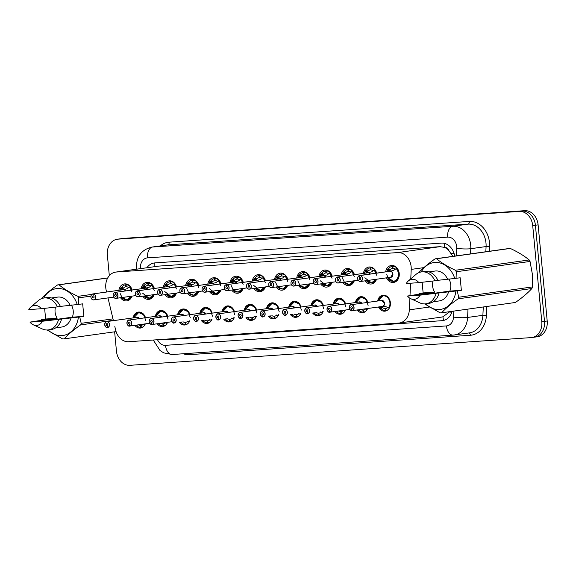 <?xml version="1.0" encoding="UTF-8"?>
<svg xmlns="http://www.w3.org/2000/svg" width="576" height="576" viewBox="0 0 576 576"><rect width="100%" height="100%" fill="white"/><g stroke="black" fill="none" stroke-linecap="round" stroke-linejoin="round"><path stroke-width="0.86" d="M145.318 323.863A8.05 6.43 82 0 1 140.558 328.039A8.05 6.43 82 0 1 134.842 325.332M167.551 322.33A8.05 6.43 82 0 1 162.792 326.506A8.05 6.43 82 0 1 157.068 323.798M189.778 320.796A8.05 6.43 82 0 1 185.018 324.972A8.05 6.43 82 0 1 179.302 322.258M212.011 319.255A8.05 6.43 82 0 1 207.252 323.431A8.05 6.43 82 0 1 201.528 320.724M234.238 317.722A8.05 6.43 82 0 1 229.478 321.898A8.05 6.43 82 0 1 223.762 319.19M256.471 316.188A8.05 6.43 82 0 1 251.712 320.364A8.05 6.43 82 0 1 245.988 317.65M278.698 314.654A8.05 6.43 82 0 1 273.938 318.823A8.05 6.43 82 0 1 268.222 316.116M300.931 313.114A8.05 6.43 82 0 1 296.172 317.29A8.05 6.43 82 0 1 290.448 314.582M323.158 311.58A8.05 6.43 82 0 1 318.406 315.756A8.05 6.43 82 0 1 312.682 313.042M345.391 310.046A8.05 6.43 82 0 1 340.632 314.215A8.05 6.43 82 0 1 334.915 311.508M367.625 308.506A8.05 6.43 82 0 1 362.866 312.682A8.05 6.43 82 0 1 357.142 309.974M377.654 301.01A8.05 6.43 82 0 1 382.867 295.2A8.05 6.43 82 0 1 390.398 302.731A8.05 6.43 82 0 1 385.092 311.148A8.05 6.43 82 0 1 378.497 306.986M132.005 296.129A8.568 6.84 82 0 1 126.828 300.881A8.568 6.84 82 0 1 120.55 297.727M154.231 294.588A8.568 6.84 82 0 1 149.054 299.34A8.568 6.84 82 0 1 142.776 296.194M176.465 293.054A8.568 6.84 82 0 1 171.288 297.806A8.568 6.84 82 0 1 165.01 294.653M198.691 291.521A8.568 6.84 82 0 1 193.522 296.273A8.568 6.84 82 0 1 187.236 293.119M220.925 289.987A8.568 6.84 82 0 1 215.748 294.732A8.568 6.84 82 0 1 209.47 291.586M243.151 288.446A8.568 6.84 82 0 1 237.982 293.198A8.568 6.84 82 0 1 231.703 290.052M265.385 286.913A8.568 6.84 82 0 1 260.208 291.665A8.568 6.84 82 0 1 253.93 288.511M287.611 285.379A8.568 6.84 82 0 1 282.442 290.131A8.568 6.84 82 0 1 276.163 286.978M309.845 283.838A8.568 6.84 82 0 1 304.668 288.59A8.568 6.84 82 0 1 298.39 285.444M332.071 282.305A8.568 6.84 82 0 1 326.902 287.057A8.568 6.84 82 0 1 320.623 283.903M354.305 280.771A8.568 6.84 82 0 1 349.128 285.523A8.568 6.84 82 0 1 342.85 282.37M376.538 279.23A8.568 6.84 82 0 1 371.362 283.982A8.568 6.84 82 0 1 365.083 280.836M385.646 271.865A8.568 6.84 82 0 1 391.219 265.486A8.568 6.84 82 0 1 399.233 273.492A8.568 6.84 82 0 1 393.588 282.449A8.568 6.84 82 0 1 386.482 277.841M410.774 278.856L411.206 269.395A15.098 12.053 -98 0 0 411.149 266.774A15.098 12.053 -98 0 0 397.685 252.583L116.41 272.016A15.098 12.053 -98 0 0 115.74 272.088A15.098 12.053 -98 0 0 106.222 290.47L106.589 292.01M452.844 256.363L448.589 250.164A5.033 4.018 -98 0 0 444.607 247.363A15.098 9.072 -94 0 1 444.542 243.403M444.607 247.363L444.391 247.378A15.098 12.053 82 0 1 448.589 250.164M440.964 317.16L442.922 316.814L449.374 311.99A15.098 2.074 2.7 0 0 451.836 312.214M444.391 247.378L439.999 246.672L158.717 266.105L115.74 272.088M114.818 326.556L115.668 330.127A15.098 12.053 -98 0 0 128.7 341.726L398.657 323.071A15.098 12.053 -98 0 0 399.326 323.006A15.098 12.053 -98 0 0 409.334 309.845L409.874 298.224M410.004 295.466L410.573 283.219M107.993 297.914L113.414 320.659M355.428 302.544A8.05 6.43 82 0 1 360.634 296.734A8.05 6.43 82 0 1 367.805 302.386M333.194 304.078A8.05 6.43 82 0 1 338.407 298.274A8.05 6.43 82 0 1 345.578 303.919M310.968 305.618A8.05 6.43 82 0 1 316.174 299.808A8.05 6.43 82 0 1 323.345 305.453M288.734 307.152A8.05 6.43 82 0 1 293.94 301.342A8.05 6.43 82 0 1 301.118 306.994M266.508 308.686A8.05 6.43 82 0 1 271.714 302.875A8.05 6.43 82 0 1 278.885 308.527M244.274 310.226A8.05 6.43 82 0 1 249.48 304.416A8.05 6.43 82 0 1 256.658 310.061M222.048 311.76A8.05 6.43 82 0 1 227.254 305.95A8.05 6.43 82 0 1 234.425 311.602M199.814 313.294A8.05 6.43 82 0 1 205.02 307.483A8.05 6.43 82 0 1 212.198 313.135M177.588 314.827A8.05 6.43 82 0 1 182.794 309.024A8.05 6.43 82 0 1 189.965 314.669M155.354 316.368A8.05 6.43 82 0 1 160.56 310.558A8.05 6.43 82 0 1 167.738 316.21M133.121 317.902A8.05 6.43 82 0 1 138.334 312.091A8.05 6.43 82 0 1 145.505 317.743M363.42 273.398A8.568 6.84 82 0 1 368.993 267.019A8.568 6.84 82 0 1 376.646 273.118M341.186 274.932A8.568 6.84 82 0 1 346.759 268.553A8.568 6.84 82 0 1 354.42 274.658M318.96 276.473A8.568 6.84 82 0 1 324.533 270.094A8.568 6.84 82 0 1 332.186 276.192M296.726 278.006A8.568 6.84 82 0 1 302.299 271.627A8.568 6.84 82 0 1 309.96 277.726M274.5 279.54A8.568 6.84 82 0 1 280.066 273.161A8.568 6.84 82 0 1 287.726 279.266M252.266 281.081A8.568 6.84 82 0 1 257.839 274.702A8.568 6.84 82 0 1 265.493 280.8M230.033 282.614A8.568 6.84 82 0 1 235.606 276.235A8.568 6.84 82 0 1 243.266 282.334M207.806 284.148A8.568 6.84 82 0 1 213.379 277.769A8.568 6.84 82 0 1 221.033 283.874M185.573 285.682A8.568 6.84 82 0 1 191.146 279.31A8.568 6.84 82 0 1 198.806 285.408M163.346 287.222A8.568 6.84 82 0 1 168.919 280.843A8.568 6.84 82 0 1 176.573 286.942M141.113 288.756A8.568 6.84 82 0 1 146.686 282.377A8.568 6.84 82 0 1 154.346 288.475M118.886 290.29A8.568 6.84 82 0 1 124.459 283.918A8.568 6.84 82 0 1 132.113 290.016M109.325 275.688L107.366 255.002A15.098 12.053 82 0 1 117.317 239.22L120.017 238.846A15.098 12.053 82 0 1 120.686 238.774L521.957 211.054A15.098 12.053 82 0 1 535.414 225.245L544.5 321.372A15.098 12.053 82 0 1 534.55 337.154L537.25 336.78A15.098 12.053 82 0 0 547.2 320.998L538.114 224.863A15.098 12.053 82 0 0 524.657 210.679L123.386 238.399A15.098 12.053 82 0 0 122.717 238.471L120.017 238.846A15.098 12.053 82 0 1 120.686 238.774L521.957 211.054A15.098 12.053 82 0 1 535.414 225.245L544.5 321.372A15.098 12.053 82 0 1 534.55 337.154A15.098 12.053 82 0 1 533.88 337.226M454.702 256.104A15.098 12.053 -98 0 0 441.396 243.115L154.894 262.908A15.098 12.053 -98 0 0 154.224 262.98A15.098 12.053 -98 0 0 146.909 267.732M117.317 239.22A15.098 12.053 82 0 1 117.986 239.155L519.257 211.428A15.098 12.053 82 0 1 532.714 225.619L541.8 321.746A15.098 12.053 82 0 1 531.85 337.529A15.098 12.053 82 0 1 531.18 337.601L129.917 365.321A15.098 12.053 82 0 1 116.453 351.137L114.631 331.812M165.413 339.185A15.098 12.053 -98 0 0 168.833 339.552L442.037 320.681A15.098 12.053 -98 0 0 442.706 320.609A15.098 12.053 -98 0 0 452.11 311.328M386.734 274.702L389.066 279.648L393.754 281.398A7.546 6.026 -98 0 0 398.722 273.506A7.546 6.026 -98 0 0 396.511 268.38L393.718 270.346L390.139 271.253A3.017 2.412 -98 0 1 392.717 274.097L390.722 277.25A3.017 2.412 -98 0 0 392.717 274.097A3.017 2.412 82.1 0 1 390.722 277.25L390.593 277.265A3.017 2.412 -98 0 0 390.722 277.25L360.49 281.477A3.017 2.412 82 0 1 357.667 278.654A3.017 2.412 82 0 1 359.654 275.494A3.017 2.412 82 0 1 359.683 275.494L359.64 275.602A2.916 2.333 -98 0 0 357.689 278.654A2.916 2.333 -98 0 0 360.288 281.398A2.916 2.333 -98 0 0 362.34 278.33A2.916 2.333 -98 0 0 359.842 275.587L359.957 277.488A1.008 0.806 82 0 1 360.151 279.49A1.008 0.806 82 0 1 359.878 277.495L359.957 277.488M359.683 275.494L389.923 271.267L388.253 270.727L387.799 269.129A7.358 5.875 82.1 0 0 386.755 271.706M396.814 268.337L396.792 267.97A7.546 6.026 82 0 0 392.861 266.321L394.625 266.076M388.073 270.446L389.484 270.252L388.202 268.927L388.764 268.524A7.546 6.026 82 0 1 392.263 266.364A7.546 6.026 82 0 1 392.335 266.357L392.263 266.364M392.861 266.321L392.976 268.322L392.594 268.351A5.537 4.421 -98 0 0 392.537 268.358A5.537 4.421 -98 0 0 390.046 269.849L389.484 270.252M359.842 275.587L390.125 271.253M359.878 277.495A1.008 0.806 82 0 1 359.885 277.495L359.64 275.602M392.594 268.351L392.335 266.357M393.415 281.434C398.563 281.419 400.694 272.455 396.511 268.38L396.511 268.38M389.189 270.295L390.989 271.116M395.431 269.165A5.537 4.421 -98 0 0 392.976 268.322M385.848 310.493L385.322 310.572A7.546 6.026 82 0 1 381.391 308.923L380.47 308.678A7.546 6.026 -98 0 0 380.47 308.678L380.498 307.094L382.082 306.468M352.037 310.687L352.066 310.68A3.017 2.412 82 0 1 352.037 310.687L351.965 310.594A2.916 2.333 -98 0 0 353.916 307.541A2.916 2.333 -98 0 0 351.317 304.798A2.916 2.333 -98 0 0 349.258 307.858A2.916 2.333 -98 0 0 351.763 310.608L351.821 310.702A3.017 2.412 82 0 1 349.243 307.865A3.017 2.412 82 0 1 351.23 304.704A3.017 2.412 82 0 1 354.053 307.526A3.017 2.412 82 0 1 352.066 310.68L382.27 306.461A3.017 2.412 -98 0 0 382.298 306.454L385.97 306.713L389.074 308.081C392.443 303.466 388.649 294.934 383.566 295.618A7.546 6.026 -98 0 0 383.234 295.654L379.634 297.95M389.347 308.045L389.074 308.081A7.546 6.026 -98 0 0 390.298 302.717A7.546 6.026 -98 0 0 383.566 295.618L385.15 295.387M385.697 308.52L385.589 308.534A5.537 4.421 -98 0 0 385.646 308.527A5.537 4.421 -98 0 0 387.749 307.476M352.001 310.673L351.828 310.702C351.223 311.306 350.359 310.356 349.222 307.865C349.79 305.366 350.46 304.315 351.23 304.704L381.463 300.478A3.017 2.412 82 0 1 381.593 300.463A3.017 2.412 82 0 1 384.286 303.3A3.017 2.412 -98 0 0 381.593 300.463A3.017 2.412 -98 0 0 381.463 300.478L384.286 303.3A3.017 2.412 -98 0 1 382.298 306.454L352.066 310.68M351.763 310.608L351.648 308.7A1.008 0.806 82 0 1 351.446 306.706A1.008 0.806 82 0 1 351.727 308.7L351.734 308.693A1.008 0.806 82 0 1 351.72 308.7L351.965 310.594M385.589 308.534L385.848 310.529A7.546 6.026 82 0 0 385.92 310.522L387.238 310.342M385.999 310.514L387.238 310.334M385.322 310.572L385.207 308.563L386.078 308.441M383.126 306.324L381.586 306.943L382.414 307.44A5.537 4.421 -98 0 0 385.207 308.563M380.477 308.671L380.34 308.57A7.358 5.875 82 0 1 379.159 306.893L380.362 308.642M388.123 309.636A7.546 6.026 82 0 1 385.92 310.522M376.128 273.19A7.546 6.026 -98 0 0 374.285 269.914L371.491 271.886L367.92 272.786M337.457 277.027L337.406 277.135A2.916 2.333 -98 0 0 335.455 280.188A2.916 2.333 -98 0 0 338.062 282.931A2.916 2.333 -98 0 0 340.114 279.871A2.916 2.333 -98 0 0 337.615 277.121L337.666 277.013A3.017 2.412 82 0 1 340.25 279.857A3.017 2.412 82 0 1 338.263 283.01A3.017 2.412 82 0 1 335.434 280.188A3.017 2.412 82 0 1 337.428 277.034A3.017 2.412 82 0 1 337.457 277.027L367.711 272.801L365.846 271.98L365.566 270.67L366.53 270.058A7.546 6.026 82 0 1 370.03 267.905A7.546 6.026 82 0 1 370.102 267.89L370.03 267.905M364.831 277.762L371.52 282.938A7.546 6.026 -98 0 0 375.854 279.331L371.52 282.938L374.422 282.528M374.58 269.87L374.558 269.503A7.546 6.026 82 0 0 370.627 267.854L372.391 267.61M365.846 271.98L367.258 271.786L365.976 270.468M370.742 269.834L370.361 269.885A5.537 4.421 -98 0 0 370.31 269.892A5.537 4.421 -98 0 0 367.819 271.382L367.258 271.786M369.965 274.054A3.017 2.412 -98 0 0 367.898 272.786L337.666 277.013M337.658 279.029L337.723 279.022A1.008 0.806 82 0 1 337.925 281.023A1.008 0.806 82 0 1 337.658 279.029L337.406 277.135M370.361 269.885L370.102 267.89M370.627 267.854L370.75 269.863A5.537 4.421 -98 0 1 373.198 270.706M358.171 280.231L338.263 283.01C336.888 283.097 335.938 282.161 335.419 280.188C335.441 278.482 336.11 277.43 337.428 277.034L367.661 272.808A3.017 2.412 -98 0 1 367.69 272.801A3.017 2.412 82.1 0 1 367.69 272.801L368.071 272.75M337.615 277.121L337.723 279.029M376.502 275.177L374.285 269.914M364.522 273.247A7.358 5.875 82.1 0 1 365.566 270.67L365.681 270.511M366.962 271.829L368.755 272.65M353.902 274.73A7.546 6.026 -98 0 0 352.051 271.447L349.258 273.42L345.679 274.32A3.017 2.412 -98 0 1 347.731 275.587M315.223 278.561L315.18 278.669A2.916 2.333 -98 0 0 313.229 281.729A2.916 2.333 -98 0 0 315.828 284.472A2.916 2.333 -98 0 0 317.88 281.405A2.916 2.333 -98 0 0 315.382 278.654L315.432 278.546A3.017 2.412 82 0 1 318.024 281.39A3.017 2.412 82 0 1 316.03 284.544A3.017 2.412 82 0 1 313.207 281.722A3.017 2.412 82 0 1 315.194 278.568A3.017 2.412 82 0 1 315.223 278.561L345.456 274.342L343.793 273.802L343.447 272.045A7.546 6.026 -98 0 0 343.44 272.052L344.304 271.591A7.546 6.026 82 0 1 347.803 269.438A7.546 6.026 82 0 1 347.875 269.424L347.803 269.438M342.274 277.776L344.606 282.722L349.286 284.472A7.546 6.026 -98 0 0 353.628 280.865L349.286 284.472L352.188 284.069M352.354 271.404L352.332 271.037A7.546 6.026 82 0 0 348.401 269.388L350.165 269.143M343.613 273.521L345.024 273.319L343.742 272.002M348.516 271.368L348.134 271.426A5.537 4.421 -98 0 0 348.077 271.433A5.537 4.421 -98 0 0 345.586 272.916L345.024 273.319M315.432 278.546L345.665 274.32M315.425 280.57L315.497 280.555A1.008 0.806 82 0 1 315.691 282.564A1.008 0.806 82 0 1 315.425 280.57L315.18 278.669M348.134 271.426L347.875 269.424M348.401 269.388L348.516 271.397A5.537 4.421 -98 0 1 350.971 272.239M344.729 273.362L346.529 274.19M315.382 278.654L315.497 280.562M354.269 276.71L352.051 271.447M342.288 274.781A7.358 5.875 82.1 0 1 343.339 272.203L343.447 272.045M331.668 276.264A7.546 6.026 -98 0 0 329.825 272.988L327.031 274.954L323.46 275.854M292.997 280.102L292.946 280.21A2.916 2.333 -98 0 0 290.995 283.262A2.916 2.333 -98 0 0 293.602 286.006A2.916 2.333 -98 0 0 295.654 282.938A2.916 2.333 -98 0 0 293.148 280.195L293.206 280.087A3.017 2.412 82 0 1 295.79 282.924A3.017 2.412 82 0 1 293.803 286.085A3.017 2.412 82 0 1 290.974 283.262A3.017 2.412 82 0 1 292.968 280.102A3.017 2.412 82 0 1 292.997 280.102L323.23 275.875L321.559 275.335L321.106 273.737A7.358 5.875 82.1 0 0 320.062 276.314M320.371 280.836L327.06 286.006A7.546 6.026 -98 0 0 331.394 282.398L327.06 286.006L329.962 285.602M330.12 272.945L330.098 272.578A7.546 6.026 82 0 0 326.167 270.929L327.931 270.684M321.386 275.054L322.798 274.86L321.516 273.535L322.07 273.132A7.546 6.026 82 0 1 325.57 270.972A7.546 6.026 82 0 1 325.642 270.965L325.57 270.972M326.282 272.909L325.901 272.959A5.537 4.421 -98 0 0 325.85 272.966A5.537 4.421 -98 0 0 323.352 274.457L322.798 274.86M325.505 277.128A3.017 2.412 -98 0 0 323.438 275.861L293.206 280.087M293.191 282.103L293.263 282.096A1.008 0.806 82 0 1 293.465 284.098A1.008 0.806 82 0 1 293.191 282.103L292.946 280.21M325.901 272.959L325.642 270.965M326.167 270.929L326.29 272.93A5.537 4.421 -98 0 1 328.738 273.773M323.23 275.89L323.611 275.818M293.148 280.195L293.263 282.096M332.042 278.244L329.825 272.988M322.502 274.903L324.295 275.724M309.442 277.798A7.546 6.026 -98 0 0 307.591 274.522L304.798 276.494L301.219 277.394A3.017 2.412 -98 0 1 303.271 278.662M270.763 281.635L270.72 281.743A2.916 2.333 -98 0 0 268.769 284.796A2.916 2.333 -98 0 0 271.368 287.539A2.916 2.333 -98 0 0 273.42 284.479A2.916 2.333 -98 0 0 270.922 281.729L270.972 281.621A3.017 2.412 82 0 1 273.564 284.465A3.017 2.412 82 0 1 271.57 287.618A3.017 2.412 82 0 1 268.747 284.796A3.017 2.412 82 0 1 270.734 281.635A3.017 2.412 82 0 1 270.763 281.635L301.018 277.409L299.333 276.869L298.987 275.119A7.546 6.026 -98 0 0 298.98 275.119L299.844 274.666A7.546 6.026 82 0 1 303.336 272.506A7.546 6.026 82 0 1 303.415 272.498L303.336 272.506M297.814 280.843L300.146 285.79L304.826 287.546A7.546 6.026 -98 0 0 309.168 283.932L304.826 287.546L307.728 287.136M307.894 274.478L307.872 274.111A7.546 6.026 82 0 0 303.941 272.462L305.698 272.218M299.153 276.588L300.564 276.394L299.282 275.076M304.056 274.442L303.674 274.493A5.537 4.421 -98 0 0 303.617 274.5A5.537 4.421 -98 0 0 301.126 275.99L300.564 276.394M270.972 281.621L301.205 277.394M270.965 283.637L271.037 283.63A1.008 0.806 82 0 1 271.231 285.631A1.008 0.806 82 0 1 270.965 283.637L270.72 281.743M303.674 274.493L303.415 272.498M303.941 272.462L304.056 274.471A5.537 4.421 -98 0 1 306.504 275.314M301.018 277.409L301.378 277.358M270.922 281.729L271.037 283.637M309.809 279.778L307.591 274.522M297.828 277.848A7.358 5.875 82.1 0 1 298.879 275.27L298.987 275.119M300.269 276.437L302.069 277.258M329.803 312.221L329.731 312.127A2.916 2.333 -98 0 0 331.682 309.074A2.916 2.333 -98 0 0 329.083 306.331A2.916 2.333 -98 0 0 327.031 309.398A3.017 2.412 82 0 1 328.997 306.238A3.017 2.412 82 0 1 331.826 309.06A3.017 2.412 82 0 1 329.832 312.221A3.017 2.412 82 0 1 329.803 312.221L349.74 309.434L329.868 312.214M367.704 302.4A7.546 6.026 -98 0 0 361.339 297.158A7.546 6.026 -98 0 0 361.001 297.194L357.408 299.484M363.614 312.034L363.096 312.106A7.546 6.026 82 0 1 359.165 310.457L358.243 310.212A7.546 6.026 -98 0 0 358.243 310.212L358.114 309.838M363.47 310.054L363.362 310.075A5.537 4.421 -98 0 0 363.413 310.068A5.537 4.421 -98 0 0 365.515 309.01M361.534 303.264A3.017 2.412 -98 0 0 359.366 301.997A3.017 2.412 -98 0 0 359.23 302.011L361.534 303.264A3.017 2.412 82 0 0 359.366 301.997A3.017 2.412 82 0 0 359.23 302.011L328.997 306.238C328.226 305.849 327.557 306.9 326.988 309.398C328.126 311.897 328.997 312.84 329.594 312.235L329.774 312.214M329.486 310.234L329.508 310.234A1.008 0.806 82 0 1 329.486 310.234L329.731 312.127M329.53 312.142L329.594 312.235A3.017 2.412 82 0 1 327.01 309.398A2.916 2.333 -98 0 0 329.53 312.142L329.414 310.241A1.008 0.806 82 0 1 329.22 308.239A1.008 0.806 82 0 1 329.494 310.234M363.362 310.075L363.622 312.07A7.546 6.026 82 0 0 363.694 312.055L363.766 312.048M363.096 312.106L362.974 310.097L363.845 309.974M368.1 305.446L366.17 299.484L361.001 297.194L362.923 296.921M365.206 308.844L366.847 309.622A7.546 6.026 -98 0 0 367.43 308.534M360.821 309.456A5.537 4.421 -98 0 0 362.974 310.097M365.89 311.177A7.546 6.026 82 0 1 363.694 312.055M307.303 313.682L307.361 313.769A3.017 2.412 82 0 1 304.783 310.932A3.017 2.412 82 0 1 306.77 307.771A3.017 2.412 82 0 1 309.593 310.594A3.017 2.412 82 0 1 307.606 313.754A3.017 2.412 82 0 1 307.577 313.754L307.505 313.668A2.916 2.333 -98 0 0 309.456 310.608A2.916 2.333 -98 0 0 306.85 307.865A2.916 2.333 -98 0 0 304.798 310.932A2.916 2.333 -98 0 0 307.303 313.682L307.346 311.753M345.47 303.934A7.546 6.026 -98 0 0 339.106 298.692A7.546 6.026 -98 0 0 338.774 298.728L335.174 301.018M341.388 313.567L340.862 313.639A7.546 6.026 82 0 1 336.931 311.99L336.01 311.753A7.546 6.026 -98 0 0 336.01 311.753L335.887 311.371M341.237 311.594L341.129 311.609A5.537 4.421 -98 0 0 341.186 311.602A5.537 4.421 -98 0 0 343.289 310.543M339.307 304.798A3.017 2.412 -98 0 0 337.133 303.53A3.017 2.412 -98 0 0 337.003 303.545L339.307 304.798A3.017 2.412 82 0 0 337.133 303.53A3.017 2.412 82 0 0 337.003 303.545L306.77 307.771C306 307.382 305.33 308.434 304.762 310.932C305.899 313.43 306.763 314.374 307.361 313.769L307.541 313.747M307.188 311.774A1.008 0.806 82 0 1 306.986 309.773A1.008 0.806 82 0 1 307.267 311.767L307.274 311.767A1.008 0.806 82 0 1 307.26 311.767L307.505 313.668M341.129 311.609L341.388 313.603A7.546 6.026 82 0 0 341.46 313.596L341.532 313.582M340.862 313.639L340.747 311.638L341.618 311.515M345.874 306.986L343.937 301.018L338.774 298.728L340.69 298.462M342.972 310.385L344.614 311.148A7.546 6.026 -98 0 0 345.197 310.068M338.587 310.997A5.537 4.421 -98 0 0 340.747 311.638M343.663 312.71A7.546 6.026 82 0 1 341.46 313.596M285.343 315.295L285.271 315.202A2.916 2.333 -98 0 0 287.222 312.149A2.916 2.333 -98 0 0 284.623 309.406A2.916 2.333 -98 0 0 282.571 312.466A3.017 2.412 82 0 1 284.537 309.312A3.017 2.412 82 0 1 287.366 312.134A3.017 2.412 82 0 1 285.372 315.288A3.017 2.412 82 0 1 285.343 315.295L285.401 315.288M323.244 305.474A7.546 6.026 -98 0 0 316.879 300.226A7.546 6.026 -98 0 0 316.541 300.262L312.948 302.558M319.154 315.101L318.636 315.173A7.546 6.026 82 0 1 314.705 313.531L313.783 313.286A7.546 6.026 -98 0 0 313.783 313.286L313.654 312.905M319.01 313.128L318.902 313.142A5.537 4.421 -98 0 0 318.953 313.135A5.537 4.421 -98 0 0 321.055 312.084M317.074 306.331A3.017 2.412 -98 0 0 314.906 305.071A3.017 2.412 -98 0 0 314.77 305.086L317.074 306.331A3.017 2.412 82 0 0 314.906 305.071A3.017 2.412 82 0 0 314.77 305.086L284.537 309.312C283.766 308.916 283.097 309.974 282.528 312.473C283.666 314.964 284.537 315.914 285.134 315.31L285.314 315.281M285.026 313.308L285.048 313.301A1.008 0.806 82 0 1 285.026 313.308L285.271 315.202M285.07 315.216L285.134 315.31A3.017 2.412 82 0 1 282.55 312.473A2.916 2.333 -98 0 0 285.07 315.216L284.954 313.308A1.008 0.806 82 0 1 284.76 311.314A1.008 0.806 82 0 1 285.034 313.301M318.902 313.142L319.162 315.137A7.546 6.026 82 0 0 319.234 315.13L320.551 314.95M319.306 315.122L320.551 314.942M318.636 315.173L318.514 313.171L319.385 313.049M323.64 308.52L321.703 302.551L316.541 300.262L318.456 299.995M320.746 311.918L322.387 312.689A7.546 6.026 -98 0 0 322.97 311.609M316.354 312.53A5.537 4.421 -98 0 0 318.514 313.171M321.43 314.244A7.546 6.026 82 0 1 319.234 315.13M422.136 282.269L423.144 292.932L434.693 292.133L419.278 294.293L434.39 293.249L449.813 291.089L461.362 290.297L460.181 277.776L454.752 278.467A23.652 18.886 82 0 0 438.955 262.706A23.652 18.886 82 0 0 421.236 271.951M434.693 292.133A11.376 9.086 82 0 1 432.59 285.984A11.376 9.086 82 0 1 433.022 281.016M448.819 278.878A11.376 9.086 82 0 1 450.734 284.731A11.376 9.086 82 0 1 449.813 291.089M418.622 272.808C422.647 268.373 428.141 263.722 435.11 258.84L508.867 248.53A27.173 21.701 82 0 1 510.286 248.436L436.529 258.746C441.353 262.771 447.653 266.609 455.429 270.266A27.173 21.701 82 0 1 456.278 271.75L456.07 278.352M455.429 270.266L529.178 259.956C524.362 255.931 518.062 252.086 510.286 248.436M529.178 259.956A27.173 21.701 82 0 1 530.035 261.439L456.278 271.75M461.362 290.297L457.25 290.866L458.69 297.238L532.447 286.927L532.346 274.032L530.035 261.439M435.11 258.84A27.173 21.701 82 0 1 436.529 258.746M437.868 280.318L454.752 278.467M429.012 271.879L435.074 271.037A15.098 12.053 82 0 1 447.516 278.971M424.44 271.505A16.099 12.859 82 0 1 437.897 280.375L434.894 280.793A16.099 12.859 82 0 0 421.438 271.922L424.44 271.505M408.305 280.966A10.066 8.035 82 0 1 418.846 282.643L406.318 283.514A10.066 8.035 82 0 1 408.305 280.966L415.886 274.478A16.099 12.859 82 0 1 421.438 271.922M418.846 282.643L434.894 280.793M532.447 286.927A27.173 21.701 82 0 1 531.878 288.511L458.129 298.822C451.202 303.66 445.709 308.318 441.641 312.79L515.398 302.479C522.317 297.641 527.818 292.982 531.878 288.511M441.641 312.79A27.173 21.701 82 0 1 440.222 312.883L424.62 303.912M458.69 297.238A27.173 21.701 82 0 1 458.129 298.822M457.25 290.866L455.933 290.988A23.652 18.886 82 0 1 425.693 303.847M419.738 293.99A23.652 18.886 82 0 1 419.573 293.501L419.033 293.508L419.141 294.07M455.933 290.988L420.026 295.164A10.066 8.035 82 0 1 410.789 298.721A10.066 8.035 82 0 1 407.498 296.028L426.809 292.997L419.573 293.501M448.697 291.485A15.098 12.053 82 0 1 439.25 300.931L433.188 301.781M439.078 292.896A16.099 12.859 82 0 1 428.897 303.401L425.894 303.818A16.099 12.859 82 0 1 419.861 302.882L410.789 298.721M436.082 293.314A16.099 12.859 82 0 1 425.894 303.818M407.498 296.028L420.026 295.164M423.144 292.932L419.033 293.508M44.618 308.354L45.626 319.018L57.182 318.218L41.76 320.371L56.88 319.327L72.295 317.174L83.851 316.375L82.67 303.854L77.242 304.553A23.652 18.886 82 0 0 61.438 288.785A23.652 18.886 82 0 0 43.718 298.037M57.182 318.218A11.376 9.086 82 0 1 55.08 312.062A11.376 9.086 82 0 1 55.512 307.094M71.309 304.963A11.376 9.086 82 0 1 73.217 310.81A11.376 9.086 82 0 1 72.295 317.174M41.112 298.886C45.13 294.458 50.63 289.8 57.6 284.926A27.173 21.701 82 0 1 59.018 284.825C63.835 288.85 70.135 292.694 77.911 296.345A27.173 21.701 82 0 1 78.768 297.835L78.559 304.43M60.358 306.396L77.242 304.553M51.494 297.965L57.557 297.115A15.098 12.053 82 0 1 69.998 305.05M46.922 297.583A16.099 12.859 82 0 1 60.379 306.461L57.384 306.878A16.099 12.859 82 0 0 43.927 298.008L46.922 297.583M30.794 307.051A10.066 8.035 82 0 1 41.328 308.729L28.8 309.593A10.066 8.035 82 0 1 30.794 307.051L38.376 300.564A16.099 12.859 82 0 1 43.927 298.008M41.328 308.729L57.384 306.878M57.6 284.926L107.762 277.913M107.698 278.021L59.018 284.825M113.335 320.328L80.611 324.9C73.685 329.746 68.191 334.397 64.123 338.868L116.086 331.603M64.123 338.868A27.173 21.701 82 0 1 62.705 338.969L47.102 329.998M83.851 316.375L79.74 316.951L81.18 323.316L112.99 318.874M81.18 323.316A27.173 21.701 82 0 1 80.611 324.9M90.914 296.136L78.768 297.835M77.911 296.345L91.85 294.401M79.74 316.951L78.422 317.066A23.652 18.886 82 0 1 48.175 329.926M42.221 320.069A23.652 18.886 82 0 1 42.062 319.579L41.515 319.586L41.623 320.155M78.422 317.066L42.516 321.242A10.066 8.035 82 0 1 33.278 324.799A10.066 8.035 82 0 1 29.981 322.114L49.298 319.082L42.062 319.579M71.186 317.57A15.098 12.053 82 0 1 61.74 327.017L55.678 327.866M61.567 318.974A16.099 12.859 82 0 1 51.379 329.479L48.384 329.897A16.099 12.859 82 0 1 42.343 328.961L33.278 324.799M58.565 319.392A16.099 12.859 82 0 1 48.384 329.897M29.981 322.114L42.516 321.242M45.626 319.018L41.515 319.586M287.208 279.338A7.546 6.026 -98 0 0 285.365 276.055L282.571 278.028L279 278.928M248.537 283.169L248.486 283.277A2.916 2.333 -98 0 0 246.535 286.337A2.916 2.333 -98 0 0 249.134 289.08A2.916 2.333 -98 0 0 251.194 286.013A2.916 2.333 -98 0 0 248.688 283.262L248.746 283.154A3.017 2.412 82 0 1 251.33 285.998A3.017 2.412 82 0 1 249.343 289.152A3.017 2.412 82 0 1 246.514 286.33A3.017 2.412 82 0 1 248.508 283.176A3.017 2.412 82 0 1 248.537 283.169L278.77 278.95L277.099 278.402L276.761 276.653A7.546 6.026 -98 0 0 276.754 276.66L277.61 276.199A7.546 6.026 82 0 1 281.11 274.046A7.546 6.026 82 0 1 281.182 274.032L281.11 274.046M275.58 282.384L277.92 287.323L282.6 289.08A7.546 6.026 -98 0 0 286.934 285.473L282.6 289.08L285.502 288.677M285.35 276.062L285.638 275.645A7.546 6.026 82 0 0 281.707 273.996L283.471 273.751M285.66 276.012L287.582 281.318M276.926 278.129L278.33 277.927L277.056 276.61M281.822 275.976L281.441 276.034A5.537 4.421 -98 0 0 281.39 276.041A5.537 4.421 -98 0 0 278.892 277.524L278.33 277.927M281.038 280.195A3.017 2.412 -98 0 0 278.978 278.928L248.746 283.154M248.731 285.178L248.803 285.163A1.008 0.806 82 0 1 249.005 287.172A1.008 0.806 82 0 1 248.731 285.178L248.486 283.277M281.441 276.034L281.182 274.032M281.707 273.996L281.83 276.005A5.537 4.421 -98 0 1 284.278 276.847M269.251 286.373L249.343 289.152C247.968 289.238 247.018 288.302 246.499 286.337C246.521 284.623 247.19 283.572 248.508 283.176L278.734 278.95A3.017 2.412 -98 0 1 278.77 278.942L279.144 278.892M278.035 277.97L279.835 278.798M248.688 283.262L248.803 285.17M275.602 279.389A7.358 5.875 82.1 0 1 276.646 276.811L276.761 276.653M264.982 280.872A7.546 6.026 -98 0 0 263.131 277.589L260.338 279.562L256.759 280.469A3.017 2.412 -98 0 1 258.811 281.736M226.303 284.71L226.26 284.818A2.916 2.333 -98 0 0 224.309 287.87A2.916 2.333 -98 0 0 226.908 290.614A2.916 2.333 -98 0 0 228.96 287.546A2.916 2.333 -98 0 0 226.462 284.803L226.512 284.695A3.017 2.412 82 0 1 229.104 287.532A3.017 2.412 82 0 1 227.11 290.693A3.017 2.412 82 0 1 224.287 287.87A3.017 2.412 82 0 1 226.274 284.71A3.017 2.412 82 0 1 226.303 284.71L256.536 280.483L254.866 279.943L254.419 278.345A7.358 5.875 82.1 0 0 253.368 280.922M253.685 285.444L260.366 290.614A7.546 6.026 -98 0 0 264.708 287.006L260.366 290.614L263.268 290.21M263.434 277.553L263.412 277.186A7.546 6.026 82 0 0 259.474 275.537L261.238 275.285M254.693 279.662L256.104 279.468L254.822 278.143L255.384 277.74A7.546 6.026 82 0 1 258.876 275.58A7.546 6.026 82 0 1 258.955 275.573L258.876 275.58M259.474 275.537L259.596 277.538L259.214 277.567A5.537 4.421 -98 0 0 259.157 277.574A5.537 4.421 -98 0 0 256.666 279.065L256.104 279.468M226.512 284.695L256.745 280.469M226.505 286.711L226.57 286.704A1.008 0.806 82 0 1 226.771 288.706A1.008 0.806 82 0 1 226.505 286.711L226.26 284.818M259.214 277.567L258.955 275.573M256.558 280.476L256.918 280.426M226.462 284.803L226.577 286.704M265.349 282.852L263.131 277.589M255.809 279.511L257.609 280.332M262.044 278.381A5.537 4.421 -98 0 0 259.596 277.538M242.748 282.406A7.546 6.026 -98 0 0 240.905 279.13L238.111 281.102L234.54 281.995M204.077 286.243L204.026 286.351A2.916 2.333 -98 0 0 202.075 289.404A2.916 2.333 -98 0 0 204.674 292.147A2.916 2.333 -98 0 0 206.726 289.087A2.916 2.333 -98 0 0 204.228 286.337L204.286 286.229A3.017 2.412 82 0 1 206.87 289.073A3.017 2.412 82 0 1 204.883 292.226A3.017 2.412 82 0 1 202.054 289.404A3.017 2.412 82 0 1 204.048 286.243A3.017 2.412 82 0 1 204.077 286.243L234.302 282.017A3.017 2.412 -98 0 0 234.274 282.024L232.639 281.477L232.294 279.727A7.546 6.026 -98 0 0 232.286 279.727M231.12 285.451L233.46 290.398L238.14 292.147A7.546 6.026 -98 0 0 242.474 288.54L238.14 292.147L241.042 291.744M240.89 279.137L241.178 278.719A7.546 6.026 82 0 0 237.247 277.07L239.011 276.826M241.2 279.086L243.122 284.386M232.466 281.196L233.87 281.002L232.596 279.684L233.15 279.274A7.546 6.026 82 0 1 236.65 277.114A7.546 6.026 82 0 1 236.722 277.106L236.65 277.114M237.362 279.05L236.981 279.101A5.537 4.421 -98 0 0 236.93 279.108A5.537 4.421 -98 0 0 234.432 280.598L233.87 281.002M236.578 283.27A3.017 2.412 -98 0 0 234.518 282.002L204.286 286.229M204.271 288.245L204.343 288.238A1.008 0.806 82 0 1 204.545 290.239A1.008 0.806 82 0 1 204.271 288.245L204.026 286.351M236.981 279.101L236.722 277.106M237.247 277.07L237.362 279.079A5.537 4.421 -98 0 1 239.818 279.922M234.31 282.031L234.302 282.017A3.017 2.412 82.1 0 1 234.31 282.017L234.684 281.966M224.791 289.447L204.883 292.226C203.508 292.313 202.558 291.37 202.032 289.404C202.061 287.698 202.73 286.646 204.048 286.243L234.274 282.024A3.017 2.412 -98 0 0 234.245 282.024M204.228 286.337L204.343 288.245M231.142 282.456A7.358 5.875 82.1 0 1 232.186 279.878L232.596 279.684M233.582 281.045L235.375 281.866M262.836 316.75L262.901 316.843A3.017 2.412 82 0 1 260.316 314.006A3.017 2.412 82 0 1 262.31 310.846A3.017 2.412 82 0 1 265.133 313.668A3.017 2.412 82 0 1 263.146 316.829A3.017 2.412 82 0 1 263.117 316.829L263.045 316.735A2.916 2.333 -98 0 0 264.996 313.682A2.916 2.333 -98 0 0 262.39 310.939A2.916 2.333 -98 0 0 260.338 314.006A2.916 2.333 -98 0 0 262.836 316.75L262.886 314.827M301.01 307.008A7.546 6.026 -98 0 0 294.646 301.766A7.546 6.026 -98 0 0 294.314 301.802L290.714 304.092M296.921 316.642L296.402 316.714A7.546 6.026 82 0 1 292.471 315.065L291.427 314.446M296.777 314.662L296.669 314.676A5.537 4.421 -98 0 0 296.726 314.676A5.537 4.421 -98 0 0 298.829 313.618M294.847 307.872A3.017 2.412 -98 0 0 292.673 306.605A3.017 2.412 -98 0 0 292.543 306.619L294.847 307.872A3.017 2.412 82 0 0 292.673 306.605A3.017 2.412 82 0 0 292.543 306.619L262.31 310.846C261.54 310.457 260.87 311.508 260.302 314.006C261.439 316.498 262.303 317.448 262.901 316.843L263.081 316.822M262.728 314.849A1.008 0.806 82 0 1 262.526 312.847A1.008 0.806 82 0 1 262.807 314.842L262.814 314.842A1.008 0.806 82 0 1 262.793 314.842L263.045 316.735M296.669 314.676L296.928 316.678A7.546 6.026 82 0 0 297 316.663L297.072 316.656M296.402 316.714L296.287 314.705L297.151 314.582M301.406 310.054L299.477 304.092L294.314 301.802L296.23 301.529M298.512 313.452L300.161 314.23A7.546 6.026 -98 0 0 300.737 313.142M294.127 314.064A5.537 4.421 -98 0 0 296.287 314.705M299.203 315.778A7.546 6.026 82 0 1 297 316.663M240.883 318.362L240.811 318.276A2.916 2.333 -98 0 0 242.762 315.216A2.916 2.333 -98 0 0 240.163 312.473A2.916 2.333 -98 0 0 238.111 315.54A3.017 2.412 82 0 1 240.077 312.379A3.017 2.412 82 0 1 242.906 315.202A3.017 2.412 82 0 1 240.912 318.362A3.017 2.412 82 0 1 240.883 318.362L240.941 318.355M278.784 308.542A7.546 6.026 -98 0 0 272.419 303.3A7.546 6.026 -98 0 0 272.081 303.336L268.488 305.626M274.694 318.175L274.176 318.247A7.546 6.026 82 0 1 270.245 316.598L269.316 316.361A7.546 6.026 -98 0 0 269.316 316.361L269.194 315.979M274.543 316.202L274.442 316.217A5.537 4.421 -98 0 0 274.493 316.21A5.537 4.421 -98 0 0 276.595 315.151M272.614 309.406A3.017 2.412 -98 0 0 270.446 308.138A3.017 2.412 -98 0 0 270.31 308.153L272.614 309.406A3.017 2.412 82 0 0 270.446 308.138A3.017 2.412 82 0 0 270.31 308.153L240.077 312.379C239.306 311.99 238.637 313.042 238.068 315.54C239.206 318.038 240.07 318.982 240.667 318.377L240.854 318.355M240.566 316.375L240.588 316.375A1.008 0.806 82 0 1 240.566 316.375L240.811 318.276M240.61 318.29L240.667 318.377A3.017 2.412 82 0 1 238.09 315.54A2.916 2.333 -98 0 0 240.61 318.29L240.494 316.382A1.008 0.806 82 0 1 240.3 314.381A1.008 0.806 82 0 1 240.574 316.375M274.442 316.217L274.702 318.211A7.546 6.026 82 0 0 274.774 318.204L274.846 318.19M274.176 318.247L274.054 316.238L274.925 316.123M279.18 311.594L277.243 305.626L272.081 303.336L273.996 303.07M276.286 314.986L277.927 315.756A7.546 6.026 -98 0 0 278.51 314.676M271.894 315.605A5.537 4.421 -98 0 0 274.054 316.238M276.97 317.318A7.546 6.026 82 0 1 274.774 318.204M218.376 319.824L218.441 319.918A3.017 2.412 82 0 1 215.856 317.074A3.017 2.412 82 0 1 217.85 313.92A3.017 2.412 82 0 1 220.673 316.742A3.017 2.412 82 0 1 218.686 319.896A3.017 2.412 82 0 1 218.657 319.903L218.585 319.81A2.916 2.333 -98 0 0 220.536 316.757A2.916 2.333 -98 0 0 217.93 314.014A2.916 2.333 -98 0 0 215.878 317.074A2.916 2.333 -98 0 0 218.376 319.824L218.426 317.894M256.55 310.075A7.546 6.026 -98 0 0 250.186 304.834A7.546 6.026 -98 0 0 249.854 304.87L246.254 307.166M247.082 317.887A7.546 6.026 -98 0 0 247.09 317.894L246.967 317.513M248.594 317.29L248.011 318.139A7.546 6.026 82 0 0 251.942 319.781L252.461 319.709M248.011 318.139L246.96 317.786A7.358 5.875 82 0 1 246.744 317.549M252.317 317.736L252.209 317.75A5.537 4.421 -98 0 0 252.266 317.743A5.537 4.421 -98 0 0 254.362 316.692M250.387 310.939A3.017 2.412 -98 0 0 248.213 309.679A3.017 2.412 -98 0 0 248.076 309.694L250.38 310.939A3.017 2.412 82 0 0 248.213 309.679A3.017 2.412 82 0 0 248.083 309.694L217.85 313.92C217.08 313.524 216.41 314.582 215.842 317.074C216.972 319.572 217.843 320.522 218.441 319.918L218.621 319.889M218.268 317.916A1.008 0.806 82 0 1 218.066 315.922A1.008 0.806 82 0 1 218.347 317.909L218.354 317.909A1.008 0.806 82 0 1 218.333 317.916L218.585 319.81M252.209 317.75L252.468 319.745A7.546 6.026 82 0 0 252.54 319.738L252.612 319.723M251.942 319.781L251.827 317.779L252.691 317.657M256.946 313.128L255.017 307.159L249.854 304.87L251.77 304.603M254.052 316.526L255.694 317.297A7.546 6.026 -98 0 0 256.277 316.217M249.667 317.138A5.537 4.421 -98 0 0 251.827 317.779M254.743 318.852A7.546 6.026 82 0 1 252.54 319.738M220.514 283.946A7.546 6.026 -98 0 0 218.671 280.663L215.878 282.636L212.306 283.536A3.017 2.412 -98 0 1 214.351 284.803M181.843 287.777L181.8 287.885A2.916 2.333 -98 0 0 179.842 290.938A2.916 2.333 -98 0 0 182.448 293.681A2.916 2.333 -98 0 0 184.5 290.621A2.916 2.333 -98 0 0 182.002 287.87L182.052 287.762A3.017 2.412 82 0 1 184.637 290.606A3.017 2.412 82 0 1 182.65 293.76A3.017 2.412 82 0 1 179.827 290.938A3.017 2.412 82 0 1 181.814 287.784A3.017 2.412 82 0 1 181.843 287.777L212.076 283.558L210.233 282.737L209.959 281.419L210.917 280.807A7.546 6.026 82 0 1 214.416 278.654A7.546 6.026 82 0 1 214.488 278.64L214.416 278.654M209.225 288.511L215.906 293.688A7.546 6.026 -98 0 0 220.248 290.081L215.906 293.688L218.808 293.278M218.974 280.62L218.945 280.253A7.546 6.026 82 0 0 215.014 278.604L216.778 278.359M210.233 282.737L211.644 282.535L210.362 281.218M215.136 280.584L214.747 280.642A5.537 4.421 -98 0 0 214.697 280.649A5.537 4.421 -98 0 0 212.206 282.132L211.644 282.535M182.052 287.762L212.285 283.536M182.045 289.786L182.11 289.771A1.008 0.806 82 0 1 182.311 291.78A1.008 0.806 82 0 1 182.045 289.786L181.8 287.885M214.747 280.642L214.488 278.64M215.014 278.604L215.136 280.613A5.537 4.421 -98 0 1 217.584 281.455M212.098 283.55L212.458 283.5M211.349 282.578L213.149 283.406M182.002 287.87L182.11 289.778M220.889 285.926L218.671 280.663M208.908 283.997A7.358 5.875 82.1 0 1 209.959 281.419L210.067 281.261M198.288 285.48A7.546 6.026 -98 0 0 196.438 282.197L193.644 284.17L190.08 285.07M159.617 289.31L159.566 289.418A2.916 2.333 -98 0 0 157.615 292.478A2.916 2.333 -98 0 0 160.214 295.222A2.916 2.333 -98 0 0 162.266 292.154A2.916 2.333 -98 0 0 159.768 289.411L159.826 289.296A3.017 2.412 82 0 1 162.41 292.14A3.017 2.412 82 0 1 160.423 295.301A3.017 2.412 82 0 1 157.594 292.471A3.017 2.412 82 0 1 159.581 289.318A3.017 2.412 82 0 1 159.617 289.31L189.842 285.091A3.017 2.412 -98 0 0 189.814 285.091L188.179 284.551L187.726 282.953A7.358 5.875 82.1 0 0 186.682 285.53M186.66 288.526L189 293.472L193.68 295.222A7.546 6.026 -98 0 0 198.014 291.614L193.68 295.222L196.582 294.818M196.43 282.204L196.718 281.786A7.546 6.026 82 0 0 192.787 280.145L194.551 279.893M196.74 282.161L198.655 287.46M188.006 284.27L189.41 284.076L188.129 282.751L188.69 282.341A7.546 6.026 82 0 1 192.19 280.188A7.546 6.026 82 0 1 192.262 280.181L194.494 279.864M192.787 280.145L192.902 282.146L192.521 282.175A5.537 4.421 -98 0 0 192.463 282.182A5.537 4.421 -98 0 0 189.972 283.666L189.41 284.076M192.118 286.344A3.017 2.412 -98 0 0 190.051 285.077L159.826 289.296M159.811 291.319L159.883 291.305A1.008 0.806 82 0 1 160.085 293.314A1.008 0.806 82 0 1 159.811 291.319L159.566 289.418M192.521 282.175L192.262 280.181M189.85 285.106L189.842 285.091A3.017 2.412 82.1 0 1 189.85 285.091L190.224 285.034M180.331 292.514L160.423 295.301C159.048 295.387 158.098 294.444 157.572 292.478C157.601 290.772 158.27 289.714 159.581 289.318L189.814 285.091A3.017 2.412 -98 0 0 189.785 285.098M159.768 289.411L159.883 291.312M189.122 284.119L190.915 284.94M195.358 282.989A5.537 4.421 -98 0 0 192.902 282.146M176.054 287.014A7.546 6.026 -98 0 0 174.211 283.738L171.418 285.71L167.846 286.603A3.017 2.412 -98 0 1 169.891 287.878M137.383 290.851L137.333 290.959A2.916 2.333 -98 0 0 135.382 294.012A2.916 2.333 -98 0 0 137.988 296.755A2.916 2.333 -98 0 0 140.04 293.688A2.916 2.333 -98 0 0 137.542 290.945L137.592 290.837A3.017 2.412 82 0 1 140.177 293.681A3.017 2.412 82 0 1 138.19 296.834A3.017 2.412 82 0 1 135.367 294.012A3.017 2.412 82 0 1 137.354 290.851A3.017 2.412 82 0 1 137.383 290.851L167.616 286.625L165.946 286.085L165.607 284.335A7.546 6.026 -98 0 0 165.6 284.335L166.457 283.882A7.546 6.026 82 0 1 169.956 281.722A7.546 6.026 82 0 1 170.028 281.714L169.956 281.722M164.765 291.586L171.446 296.755A7.546 6.026 -98 0 0 175.781 293.148L171.446 296.755L174.348 296.352M174.514 283.694L174.485 283.327A7.546 6.026 82 0 0 170.554 281.678L172.318 281.434M165.773 285.804L167.184 285.61L165.902 284.292M170.676 283.658L170.287 283.709A5.537 4.421 -98 0 0 170.237 283.716A5.537 4.421 -98 0 0 167.746 285.206L167.184 285.61M137.592 290.837L167.825 286.61M137.585 292.853L137.65 292.846A1.008 0.806 82 0 1 137.851 294.847A1.008 0.806 82 0 1 137.585 292.853L137.333 290.959M170.287 283.709L170.028 281.714M170.554 281.678L170.676 283.68A5.537 4.421 -98 0 1 173.124 284.522M167.638 286.618L167.998 286.574M137.542 290.945L137.65 292.846M176.429 288.994L174.211 283.738M164.448 287.064A7.358 5.875 82.1 0 1 165.492 284.486L165.607 284.335M166.889 285.653L168.689 286.474M153.828 288.554A7.546 6.026 -98 0 0 151.978 285.271L149.184 287.244L145.62 288.144M135.864 295.589L115.956 298.368C114.588 298.454 113.638 297.518 113.112 295.553C113.141 293.839 113.81 292.788 115.121 292.392A3.017 2.412 82 0 1 115.15 292.385L115.106 292.493A2.916 2.333 -98 0 0 113.155 295.546A2.916 2.333 -98 0 0 115.754 298.289A2.916 2.333 -98 0 0 117.806 295.229A2.916 2.333 -98 0 0 115.308 292.478L115.366 292.37A3.017 2.412 82 0 1 117.95 295.214A3.017 2.412 82 0 1 115.956 298.368A3.017 2.412 82 0 1 113.134 295.546A3.017 2.412 82 0 1 115.121 292.392L145.354 288.166A3.017 2.412 82.1 0 1 145.39 288.166L145.382 288.158A3.017 2.412 -98 0 0 145.354 288.166L143.719 287.618L143.374 285.869A7.546 6.026 -98 0 0 143.366 285.869M142.531 293.119L149.22 298.296A7.546 6.026 -98 0 0 153.554 294.689L149.22 298.296L152.122 297.886M151.97 285.278L152.258 284.861A7.546 6.026 82 0 0 148.327 283.212L150.091 282.967M152.28 285.228L154.195 290.534M143.546 287.345L144.95 287.143L143.669 285.826L144.23 285.415A7.546 6.026 82 0 1 147.73 283.262A7.546 6.026 82 0 1 147.802 283.248L147.73 283.262M148.442 285.192L148.061 285.242A5.537 4.421 -98 0 0 148.003 285.25A5.537 4.421 -98 0 0 145.512 286.74L144.95 287.143M147.658 289.411A3.017 2.412 -98 0 0 145.591 288.144L115.366 292.37M115.351 294.386L115.423 294.379A1.008 0.806 82 0 1 115.618 296.388A1.008 0.806 82 0 1 115.344 294.394A1.008 0.806 82 0 1 115.351 294.386L115.106 292.493M148.061 285.242L147.802 283.248M148.327 283.212L148.442 285.221A5.537 4.421 -98 0 1 150.898 286.063M144.655 287.186L146.455 288.007M115.15 292.385L145.382 288.158M115.308 292.478L115.423 294.386M142.222 288.605A7.358 5.875 82.1 0 1 143.266 286.027L143.669 285.826M131.594 290.088A7.546 6.026 -98 0 0 129.751 286.805L126.958 288.778L123.386 289.678A3.017 2.412 -98 0 1 125.431 290.952M92.923 293.918L92.873 294.026A2.916 2.333 -98 0 0 90.922 297.086A2.916 2.333 -98 0 0 93.528 299.83A2.916 2.333 -98 0 0 95.58 296.762A2.916 2.333 -98 0 0 93.082 294.012L93.132 293.904A3.017 2.412 82 0 1 95.717 296.748A3.017 2.412 82 0 1 93.73 299.909A3.017 2.412 82 0 1 90.9 297.079A3.017 2.412 82 0 1 92.894 293.926A3.017 2.412 82 0 1 92.923 293.918L123.156 289.699L121.486 289.159L121.032 287.561A7.358 5.875 82.1 0 0 119.988 290.138M119.966 293.134L122.306 298.08L126.986 299.83A7.546 6.026 -98 0 0 131.321 296.222L126.986 299.83L129.888 299.426M130.046 286.769L130.025 286.394A7.546 6.026 82 0 0 126.094 284.753L127.858 284.501M121.313 288.878L122.724 288.684L121.442 287.359L121.997 286.949A7.546 6.026 82 0 1 125.496 284.796A7.546 6.026 82 0 1 125.568 284.789L125.496 284.796M126.094 284.753L126.216 286.754L125.827 286.783A5.537 4.421 -98 0 0 125.777 286.79A5.537 4.421 -98 0 0 123.286 288.274L122.724 288.684M93.132 293.904L123.365 289.685M93.125 295.927L93.19 295.913A1.008 0.806 82 0 1 93.391 297.922A1.008 0.806 82 0 1 93.125 295.927L92.873 294.026M125.827 286.783L125.568 284.789M123.178 289.692L123.538 289.642M93.082 294.012L93.19 295.92M131.969 292.068L129.751 286.805M122.429 288.727L124.222 289.548M128.664 287.597A5.537 4.421 -98 0 0 126.216 286.754M196.423 321.437L196.351 321.343A2.916 2.333 -98 0 0 198.302 318.29A2.916 2.333 -98 0 0 195.703 315.547A2.916 2.333 -98 0 0 193.651 318.614A3.017 2.412 82 0 1 195.617 315.454A3.017 2.412 82 0 1 198.446 318.276A3.017 2.412 82 0 1 196.452 321.43A3.017 2.412 82 0 1 196.423 321.437L196.481 321.43M234.324 311.616A7.546 6.026 -98 0 0 227.959 306.374A7.546 6.026 -98 0 0 227.621 306.403L224.028 308.7M230.234 321.25L229.716 321.322A7.546 6.026 82 0 1 225.785 319.673L224.734 319.054M230.083 319.27L229.982 319.284A5.537 4.421 -98 0 0 230.033 319.277A5.537 4.421 -98 0 0 232.135 318.226M228.154 312.473A3.017 2.412 -98 0 0 225.986 311.213A3.017 2.412 -98 0 0 225.85 311.227L228.154 312.473A3.017 2.412 82 0 0 225.986 311.213A3.017 2.412 82 0 0 225.85 311.227L195.617 315.454C194.846 315.065 194.177 316.116 193.608 318.614C194.746 321.106 195.61 322.056 196.207 321.451L196.394 321.43M196.106 319.45L196.128 319.45A1.008 0.806 82 0 1 196.106 319.45L196.351 321.343M196.15 321.358L196.207 321.451A3.017 2.412 82 0 1 193.63 318.614A2.916 2.333 -98 0 0 196.15 321.358L196.034 319.457A1.008 0.806 82 0 1 195.833 317.455A1.008 0.806 82 0 1 196.114 319.45M229.982 319.284L230.242 321.286A7.546 6.026 82 0 0 230.314 321.271L230.386 321.264M229.716 321.322L229.594 319.313L230.465 319.19M234.72 314.662L232.783 308.7L227.621 306.403L229.536 306.137M231.826 318.06L233.467 318.838A7.546 6.026 -98 0 0 234.05 317.75M227.434 318.672A5.537 4.421 -98 0 0 229.594 319.313M232.51 320.386A7.546 6.026 82 0 1 230.314 321.271M173.916 322.898L173.981 322.985A3.017 2.412 82 0 1 171.396 320.148A3.017 2.412 82 0 1 173.39 316.987A3.017 2.412 82 0 1 176.213 319.81A3.017 2.412 82 0 1 174.226 322.97A3.017 2.412 82 0 1 174.197 322.97L174.118 322.884A2.916 2.333 -98 0 0 176.076 319.824A2.916 2.333 -98 0 0 173.47 317.081A2.916 2.333 -98 0 0 171.418 320.148A2.916 2.333 -98 0 0 173.916 322.898L173.966 320.969M212.09 313.15A7.546 6.026 -98 0 0 205.726 307.908A7.546 6.026 -98 0 0 205.394 307.944L201.794 310.234M202.622 320.962A7.546 6.026 -98 0 0 202.63 320.962L202.507 320.587M204.134 320.357L203.551 321.206A7.546 6.026 82 0 0 207.482 322.855L208.001 322.783M203.551 321.206L202.493 320.854A7.358 5.875 82 0 1 202.284 320.616M207.857 320.81L207.749 320.825A5.537 4.421 -98 0 0 207.799 320.818A5.537 4.421 -98 0 0 209.902 319.759M205.92 314.014A3.017 2.412 -98 0 0 203.753 312.746A3.017 2.412 -98 0 0 203.616 312.761L205.92 314.014A3.017 2.412 82 0 0 203.753 312.746A3.017 2.412 82 0 0 203.616 312.761L173.39 316.987C172.613 316.598 171.943 317.65 171.374 320.148C172.512 322.646 173.383 323.59 173.981 322.985L174.161 322.963M173.808 320.99A1.008 0.806 82 0 1 173.606 318.989A1.008 0.806 82 0 1 173.887 320.983L173.894 320.983A1.008 0.806 82 0 1 173.873 320.983L174.118 322.884M207.749 320.825L208.008 322.819A7.546 6.026 82 0 0 208.08 322.812L208.152 322.798M207.482 322.855L207.367 320.846L208.231 320.731M212.486 316.202L210.557 310.234L205.394 307.944L207.31 307.678M209.592 319.594L211.234 320.364A7.546 6.026 -98 0 0 211.817 319.284M205.207 320.213A5.537 4.421 -98 0 0 207.367 320.846M210.283 321.926A7.546 6.026 82 0 1 208.08 322.812M151.963 324.511L151.891 324.418A2.916 2.333 -98 0 0 153.842 321.365A2.916 2.333 -98 0 0 151.243 318.622A2.916 2.333 -98 0 0 149.191 321.682A3.017 2.412 82 0 1 151.157 318.521A3.017 2.412 82 0 1 153.979 321.35A3.017 2.412 82 0 1 151.992 324.504A3.017 2.412 82 0 1 151.963 324.511L171.9 321.725L152.021 324.497M189.857 314.683A7.546 6.026 -98 0 0 183.499 309.442A7.546 6.026 -98 0 0 183.161 309.478L179.561 311.774M185.774 324.317L185.256 324.389A7.546 6.026 82 0 1 181.318 322.74L180.396 322.502A7.546 6.026 -98 0 0 180.396 322.502L180.274 322.121M185.623 322.344L185.515 322.358A5.537 4.421 -98 0 0 185.573 322.351A5.537 4.421 -98 0 0 187.675 321.293M183.694 315.547A3.017 2.412 -98 0 0 181.519 314.287A3.017 2.412 -98 0 0 181.39 314.302L183.694 315.547A3.017 2.412 82 0 0 181.519 314.287A3.017 2.412 82 0 0 181.39 314.302L151.157 318.521C150.386 318.132 149.717 319.19 149.148 321.682C150.286 324.18 151.15 325.123 151.747 324.526L151.927 324.497M151.646 322.524L151.661 322.517A1.008 0.806 82 0 1 151.646 322.524L151.891 324.418M151.69 324.432L151.747 324.526A3.017 2.412 82 0 1 149.17 321.682A2.916 2.333 -98 0 0 151.69 324.432L151.574 322.524A1.008 0.806 82 0 1 151.373 320.522A1.008 0.806 82 0 1 151.654 322.517M185.515 322.358L185.774 324.353A7.546 6.026 82 0 0 185.854 324.346L185.926 324.331M185.256 324.389L185.134 322.387L186.005 322.265M190.26 317.736L188.323 311.767L183.161 309.478L185.076 309.211M187.366 321.134L189 321.905A7.546 6.026 -98 0 0 189.59 320.818M182.974 321.746A5.537 4.421 -98 0 0 185.134 322.387M188.05 323.46A7.546 6.026 82 0 1 185.854 324.346M129.456 325.966L129.521 326.059A3.017 2.412 82 0 1 126.936 323.222A3.017 2.412 82 0 1 128.93 320.062A3.017 2.412 82 0 1 131.753 322.884A3.017 2.412 82 0 1 129.766 326.038A3.017 2.412 82 0 1 129.737 326.045L129.658 325.951A2.916 2.333 -98 0 0 131.609 322.898A2.916 2.333 -98 0 0 129.01 320.155A2.916 2.333 -98 0 0 126.958 323.222A2.916 2.333 -98 0 0 129.456 325.966L129.499 324.036M167.63 316.224A7.546 6.026 -98 0 0 161.266 310.982A7.546 6.026 -98 0 0 160.927 311.011L157.334 313.308M158.162 324.036A7.546 6.026 -98 0 0 158.17 324.036L158.047 323.662M159.674 323.431L159.091 324.281A7.546 6.026 82 0 0 163.022 325.93L163.541 325.85M159.091 324.281L158.033 323.928A7.358 5.875 82 0 1 157.824 323.69M163.397 323.878L163.289 323.892A5.537 4.421 -98 0 0 163.339 323.885A5.537 4.421 -98 0 0 165.442 322.834M161.46 317.081A3.017 2.412 -98 0 0 159.293 315.821A3.017 2.412 -98 0 0 159.156 315.835L161.46 317.081A3.017 2.412 82 0 0 159.293 315.821A3.017 2.412 82 0 0 159.156 315.835L128.93 320.062C128.153 319.673 127.483 320.724 126.914 323.222C128.052 325.714 128.923 326.664 129.521 326.059L129.701 326.03M129.341 324.065A1.008 0.806 82 0 1 129.146 322.063A1.008 0.806 82 0 1 129.427 324.058L129.434 324.05M129.427 324.058A1.008 0.806 82 0 1 129.413 324.058L129.658 325.951M163.289 323.892L163.548 325.894A7.546 6.026 82 0 0 163.62 325.879L163.692 325.872M163.022 325.93L162.9 323.921L163.771 323.798M129.794 326.038L149.674 323.258L129.73 326.045M168.026 319.27L166.097 313.308L160.934 311.011L162.85 310.745M165.132 322.668L166.774 323.438A7.546 6.026 -98 0 0 167.357 322.358M160.747 323.28A5.537 4.421 -98 0 0 162.9 323.921M165.823 324.994A7.546 6.026 82 0 1 163.62 325.879M107.503 327.578L107.431 327.492A2.916 2.333 -98 0 0 109.382 324.432A2.916 2.333 -98 0 0 106.783 321.689A2.916 2.333 -98 0 0 104.724 324.756A3.017 2.412 82 0 1 106.697 321.595A3.017 2.412 82 0 1 109.519 324.418A3.017 2.412 82 0 1 107.532 327.578A3.017 2.412 82 0 1 107.503 327.578L107.561 327.571M145.397 317.758A7.546 6.026 -98 0 0 139.032 312.516A7.546 6.026 -98 0 0 138.701 312.552L135.101 314.842M141.314 327.391L140.789 327.463A7.546 6.026 82 0 1 136.858 325.814L135.814 325.195M141.163 325.418L141.055 325.433A5.537 4.421 -98 0 0 141.113 325.426A5.537 4.421 -98 0 0 143.215 324.367M139.234 318.622A3.017 2.412 -98 0 0 137.059 317.354A3.017 2.412 -98 0 0 136.93 317.369L139.234 318.622A3.017 2.412 82 0 0 137.059 317.354A3.017 2.412 82 0 0 136.93 317.369L106.697 321.595C105.926 321.206 105.257 322.258 104.688 324.756C105.826 327.254 106.69 328.198 107.287 327.593L107.467 327.571M107.186 325.591L107.201 325.591A1.008 0.806 82 0 1 107.186 325.591L107.431 327.492M107.23 327.499L107.287 327.593A3.017 2.412 82 0 1 104.71 324.756A2.916 2.333 -98 0 0 107.23 327.499L107.114 325.598A1.008 0.806 82 0 1 106.913 323.597A1.008 0.806 82 0 1 107.194 325.591M141.055 325.433L141.314 327.427A7.546 6.026 82 0 0 141.386 327.42L141.466 327.406M140.789 327.463L140.674 325.454L141.545 325.332M145.8 320.81L143.863 314.842L138.701 312.552L140.616 312.286M142.898 324.202L144.54 324.972A7.546 6.026 -98 0 0 145.123 323.892M138.514 324.814A5.537 4.421 -98 0 0 140.674 325.454M143.59 326.534A7.546 6.026 82 0 1 141.386 327.42M423.878 267.624L411.206 269.395M443.664 320.429A15.098 9.072 -94 0 1 442.922 316.814M169.754 339.422A15.098 9.072 -94 0 1 169.61 338.897M451.087 253.231A15.098 2.074 2.7 0 0 454.104 253.534M154.202 266.717A15.098 9.072 -94 0 1 154.238 262.973M439.999 246.672L397.685 252.583M429.3 307.051L409.334 309.845M158.717 266.105L116.41 272.016M123.386 238.399L117.986 239.155M524.657 210.679L519.257 211.428M538.114 224.863L532.714 225.619M547.2 320.998L541.8 321.746M456.365 255.874L456.718 248.342A10.066 8.035 -98 0 0 456.674 246.593A10.066 8.035 -98 0 0 447.703 237.132L147.55 257.868A10.066 8.035 -98 0 0 140.472 268.438A10.066 8.035 -98 0 0 140.494 268.632M147.55 257.868A10.066 6.048 86 0 1 152.604 247.018L452.75 226.282A20.131 16.078 82 0 1 470.7 245.203A20.131 16.078 82 0 1 470.779 248.695L486.079 246.557A20.131 16.078 -98 0 0 485.993 243.065A20.131 16.078 -98 0 0 468.05 224.143L167.897 244.879A20.131 16.078 -98 0 0 167.004 244.973L151.711 247.111A20.131 16.078 82 0 1 152.604 247.018L167.897 244.879A2.513 1.512 -94 0 0 169.164 242.172L469.31 221.429A2.513 1.512 -94 0 1 468.05 224.143L452.75 226.282A10.066 6.048 86 0 0 447.703 237.132M469.31 221.429A22.644 18.086 82 0 1 489.499 242.712A22.644 18.086 82 0 1 489.593 246.643L489.384 251.258M486.821 306.475L486.41 315.403A22.644 18.086 82 0 1 470.383 335.254L189.482 354.658A22.644 18.086 82 0 1 183.276 353.765M160.301 245.909A22.644 18.086 82 0 1 169.164 242.172M467.986 309.103L467.597 317.455L482.89 315.317L483.278 306.965M157.536 339.732A10.066 8.035 -98 0 0 165.506 345.326L446.407 325.922A10.066 8.035 -98 0 0 453.528 317.095A10.066 1.382 2.7 0 0 467.597 317.455A20.131 16.078 82 0 1 454.248 335.002A20.131 16.078 82 0 1 453.355 335.095A10.066 6.048 86 0 1 453.103 335.124L469.541 332.863A20.131 16.078 -98 0 0 482.89 315.317L486.41 315.403M456.718 248.342A10.066 1.382 2.7 0 0 470.779 248.695L470.542 253.886M485.834 251.748L486.079 246.557L489.593 246.643M453.528 317.095L453.809 311.09M189.122 353.362A2.513 1.512 -94 0 1 189.482 354.658M468.886 332.957A2.513 1.512 -94 0 1 470.383 335.254M165.506 345.326A10.066 6.048 86 0 0 172.195 354.528L453.103 335.124A10.066 6.048 86 0 1 446.407 325.922M443.369 320.494L442.037 320.681M171.238 339.221L168.833 339.552M390.506 271.159A3.11 2.484 82.1 0 1 392.918 274.601A3.11 2.484 82.1 0 1 390.24 277.315M359.899 275.479A3.017 2.412 82 0 1 362.484 278.316A3.017 2.412 82 0 1 360.49 281.477C359.122 281.563 358.171 280.62 357.646 278.654C357.674 276.948 358.344 275.897 359.654 275.494L389.887 271.267M396.187 268.553A7.358 5.875 82.1 0 1 396.475 279.655A7.358 5.875 82.1 0 1 387.583 277.69L393.754 281.398L396.655 280.994M388.253 270.727L389.34 270.576M388.764 268.524L390.046 269.849M380.981 300.542A3.11 2.484 82 0 1 384.35 302.587A3.11 2.484 82 0 1 382.658 306.482M378.324 300.917A7.358 5.875 82 0 1 386.633 296.777A7.358 5.875 82 0 1 388.728 307.987M382.414 307.44L381.391 308.923M380.772 308.635L381.787 307.159M380.376 307.354L381.492 307.195M380.498 307.094L381.586 306.943M368.273 272.693A3.11 2.484 82.1 0 1 370.159 274.025M373.954 270.086A7.358 5.875 82.1 0 1 375.746 273.247M375.437 279.389A7.358 5.875 82.1 0 1 366.314 280.663M366.019 272.261L367.106 272.11M366.53 270.058L367.819 271.382M346.046 274.234A3.11 2.484 82.1 0 1 347.933 275.566M351.727 271.62A7.358 5.875 82.1 0 1 353.513 274.781M353.203 280.922A7.358 5.875 82.1 0 1 344.088 282.197M343.793 273.802L344.88 273.643M344.304 271.591L345.586 272.916M323.813 275.767A3.11 2.484 82.1 0 1 325.699 277.099M329.494 273.161A7.358 5.875 82.1 0 1 331.286 276.322M330.977 282.456A7.358 5.875 82.1 0 1 321.854 283.73M321.559 275.335L322.646 275.184M322.07 273.132L323.352 274.457M301.586 277.301A3.11 2.484 82.1 0 1 303.473 278.633M307.267 274.694A7.358 5.875 82.1 0 1 309.053 277.855M308.743 283.997A7.358 5.875 82.1 0 1 299.628 285.271M299.333 276.869L300.42 276.718M299.844 274.666L301.126 275.99M358.747 302.076A3.11 2.484 82 0 1 361.735 303.235M356.09 302.45A7.358 5.875 82 0 1 361.447 297.367A7.358 5.875 82 0 1 367.315 302.45M367.006 308.592A7.358 5.875 82 0 1 366.494 309.528M359.748 309.607L359.165 310.457M358.538 310.169L358.841 309.737M336.521 303.617A3.11 2.484 82 0 1 339.509 304.769M333.857 303.984A7.358 5.875 82 0 1 339.221 298.901A7.358 5.875 82 0 1 345.089 303.991M344.779 310.133A7.358 5.875 82 0 1 344.268 311.062M337.514 311.148L336.931 311.99M336.312 311.71L336.607 311.27M314.287 305.15A3.11 2.484 82 0 1 317.275 306.302M316.541 300.262L311.609 305.525A7.358 5.875 82 0 1 316.987 300.434A7.358 5.875 82 0 1 322.855 305.525M322.546 311.666A7.358 5.875 82 0 1 322.034 312.595M315.288 312.682L314.705 313.531M314.078 313.243L314.381 312.804M279.353 278.834A3.11 2.484 82.1 0 1 281.239 280.174M285.034 276.228A7.358 5.875 82.1 0 1 286.826 279.389M286.517 285.53A7.358 5.875 82.1 0 1 277.394 286.805M277.099 278.402L278.186 278.251M277.61 276.199L278.892 277.524M257.126 280.375A3.11 2.484 82.1 0 1 259.013 281.707M262.807 277.769A7.358 5.875 82.1 0 1 264.593 280.922M264.283 287.064A7.358 5.875 82.1 0 1 255.168 288.338M254.866 279.943L255.96 279.792M255.384 277.74L256.666 279.065M234.893 281.909A3.11 2.484 82.1 0 1 236.779 283.241M240.574 279.302A7.358 5.875 82.1 0 1 242.366 282.463M242.057 288.605A7.358 5.875 82.1 0 1 232.934 289.879M232.639 281.477L233.726 281.326M233.15 279.274L234.432 280.598M292.061 306.684A3.11 2.484 82 0 1 295.042 307.843M289.397 307.058A7.358 5.875 82 0 1 294.761 301.968A7.358 5.875 82 0 1 300.629 307.058M300.319 313.2A7.358 5.875 82 0 1 299.808 314.136M293.054 314.215L292.471 315.065M291.852 314.777L292.147 314.345M269.827 308.225A3.11 2.484 82 0 1 272.815 309.377M272.081 303.336L267.149 308.599A7.358 5.875 82 0 1 272.527 303.509A7.358 5.875 82 0 1 278.395 308.599M278.086 314.734A7.358 5.875 82 0 1 277.574 315.67M270.821 315.749L270.245 316.598M269.618 316.318L269.921 315.878M247.601 309.758A3.11 2.484 82 0 1 250.582 310.91M244.937 310.133A7.358 5.875 82 0 1 250.301 305.042A7.358 5.875 82 0 1 256.169 310.133M255.859 316.274A7.358 5.875 82 0 1 255.348 317.203M247.392 317.851L247.687 317.412M212.659 283.442A3.11 2.484 82.1 0 1 214.553 284.774M218.347 280.836A7.358 5.875 82.1 0 1 220.133 283.997M219.823 290.138A7.358 5.875 82.1 0 1 210.701 291.413M210.406 283.01L211.5 282.859M210.917 280.807L212.206 282.132M190.433 284.983A3.11 2.484 82.1 0 1 192.319 286.315M196.114 282.37A7.358 5.875 82.1 0 1 197.906 285.53M197.597 291.672A7.358 5.875 82.1 0 1 188.474 292.946M188.179 284.551L189.266 284.4M188.69 282.341L189.972 283.666M168.199 286.517A3.11 2.484 82.1 0 1 170.093 287.849M173.887 283.91A7.358 5.875 82.1 0 1 175.673 287.071M175.363 293.213A7.358 5.875 82.1 0 1 166.241 294.487M165.946 286.085L167.033 285.934M166.457 283.882L167.746 285.206M145.973 288.05A3.11 2.484 82.1 0 1 147.859 289.382M151.654 285.444A7.358 5.875 82.1 0 1 153.439 288.605M153.13 294.746A7.358 5.875 82.1 0 1 144.014 296.021M143.719 287.618L144.806 287.467M144.23 285.415L145.512 286.74M123.739 289.591A3.11 2.484 82.1 0 1 125.626 290.923M129.427 286.978A7.358 5.875 82.1 0 1 131.213 290.138M130.903 296.28A7.358 5.875 82.1 0 1 121.781 297.554M121.486 289.159L122.573 289.008M121.997 286.949L123.286 288.274M225.367 311.292A3.11 2.484 82 0 1 228.355 312.451M227.621 306.403L222.689 311.666A7.358 5.875 82 0 1 228.067 306.576A7.358 5.875 82 0 1 233.935 311.666M233.626 317.808A7.358 5.875 82 0 1 233.114 318.737M226.361 318.823L225.785 319.673M225.158 319.385L225.461 318.953M203.141 312.833A3.11 2.484 82 0 1 206.122 313.985M200.477 313.2A7.358 5.875 82 0 1 205.834 308.117A7.358 5.875 82 0 1 211.709 313.207M211.399 319.342A7.358 5.875 82 0 1 210.888 320.278M202.925 320.926L203.227 320.486M180.907 314.366A3.11 2.484 82 0 1 183.895 315.518M183.161 309.478L178.229 314.741A7.358 5.875 82 0 1 183.607 309.65A7.358 5.875 82 0 1 189.475 314.741M189.166 320.882A7.358 5.875 82 0 1 188.654 321.811M181.901 321.898L181.318 322.74M180.698 322.459L181.001 322.02M158.674 315.9A3.11 2.484 82 0 1 161.662 317.059M156.017 316.274A7.358 5.875 82 0 1 161.374 311.184A7.358 5.875 82 0 1 167.249 316.274M166.932 322.416A7.358 5.875 82 0 1 166.428 323.345M158.465 323.993L158.767 323.561M136.447 317.441A3.11 2.484 82 0 1 139.435 318.593M138.701 312.552L133.769 317.815A7.358 5.875 82 0 1 139.147 312.725A7.358 5.875 82 0 1 145.015 317.808M144.706 323.95A7.358 5.875 82 0 1 144.194 324.886M137.441 324.965L136.858 325.814M136.238 325.534L136.541 325.094M441.634 317.088L399.326 323.006M151.711 247.111C141.185 249.84 136.094 256.982 136.454 268.546L136.519 269.186M531.85 337.529L534.55 337.154M153.274 340.027L160.034 350.532L163.678 352.858L172.195 354.528M386.726 271.714L387.814 269.028M383.234 295.654L378.302 300.917M371.52 282.938L366.278 280.663M364.5 273.247L365.58 270.569M335.938 281.765L316.03 284.544C314.662 284.63 313.711 283.694 313.186 281.729C313.214 280.022 313.884 278.964 315.194 278.568L345.427 274.342M349.286 284.472L344.052 282.204M342.266 274.781L343.354 272.102M313.711 283.298L293.803 286.085C292.428 286.171 291.478 285.228 290.959 283.262C290.981 281.556 291.65 280.505 292.968 280.102L323.201 275.875M327.06 286.006L321.818 283.738M320.04 276.322L321.12 273.636M291.478 284.839L271.57 287.618C270.194 287.705 269.251 286.762 268.726 284.796C268.754 283.09 269.424 282.038 270.734 281.635L300.967 277.416M304.826 287.546L299.592 285.271M297.806 277.855L298.894 275.177M361.001 297.194L356.069 302.458M338.774 298.728L333.835 303.991M282.6 289.08L277.358 286.812M275.58 279.389L276.66 276.71M247.018 287.906L227.11 290.693C225.734 290.779 224.791 289.836 224.266 287.87C224.294 286.164 224.964 285.106 226.274 284.71L256.507 280.483M260.366 290.614L255.125 288.346M253.346 280.93L254.426 278.244M238.14 292.147L232.898 289.879M231.12 282.463L232.2 279.778M294.314 301.802L289.375 307.058M249.854 304.87L244.915 310.133M202.558 290.981L182.65 293.76C181.274 293.846 180.331 292.91 179.806 290.945C179.827 289.231 180.504 288.18 181.814 287.784L212.047 283.558M215.906 293.688L210.665 291.42M208.886 283.997L209.966 281.318M193.68 295.222L188.438 292.954M186.66 285.53L187.74 282.852M192.19 280.188L194.486 279.864M158.098 294.048L138.19 296.834C136.814 296.921 135.864 295.978 135.346 294.012C135.367 292.306 136.037 291.254 137.354 290.851L167.587 286.625M171.446 296.755L166.205 294.487M164.426 287.071L165.506 284.386M149.22 298.296L143.978 296.028M142.2 288.605L143.28 285.926M113.638 297.122L93.73 299.909C92.354 299.988 91.404 299.052 90.886 297.086C90.907 295.38 91.577 294.322 92.894 293.926L123.127 289.699M126.986 299.83L121.745 297.562M119.966 290.138L121.046 287.46M205.394 307.944L200.455 313.207M160.934 311.011L155.995 316.274"/></g></svg>
